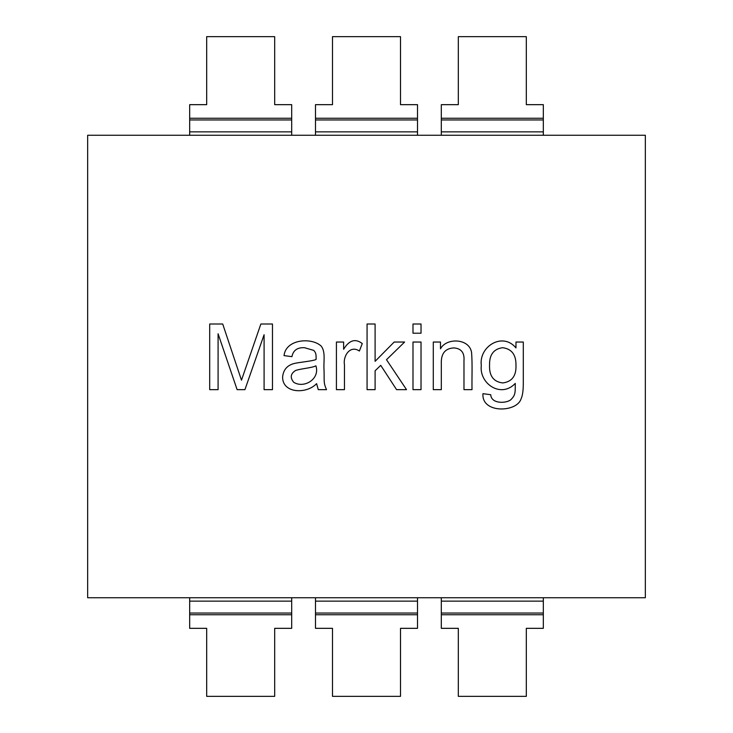 <?xml version="1.0" encoding="UTF-8"?>
<svg xmlns="http://www.w3.org/2000/svg" width="733" height="733" viewBox="0 0 733 733"><rect width="100%" height="100%" fill="white"/><g stroke="black" fill="none" stroke-linecap="round" stroke-linejoin="round"><path stroke-width="1.1" d="M189.673 119.965L189.673 104.663L206.679 104.663L206.679 36.65L274.683 36.65L274.683 104.663L291.688 104.663L291.688 119.965L189.673 119.965L189.673 135.266M291.688 135.266L291.688 119.965M189.673 597.734L189.673 613.035L291.688 613.035L189.673 613.035L189.673 628.337L206.679 628.337L206.679 696.35L274.683 696.35L274.683 628.337L291.688 628.337L291.688 597.734M315.492 597.734L315.492 628.337L332.498 628.337L332.498 696.35L400.502 696.35L400.502 628.337L417.508 628.337L417.508 614.74L315.492 614.74M417.508 597.734L417.508 601.133L315.492 601.133M543.327 597.734L543.327 601.133L441.312 601.133L441.312 597.734M543.327 118.26L441.312 118.26L441.312 104.663L458.317 104.663L458.317 36.65L526.321 36.65L526.321 104.663L543.327 104.663L543.327 135.266M543.327 131.867L441.312 131.867L441.312 135.266M417.508 135.266L417.508 131.867L315.492 131.867L315.492 135.266M441.312 118.26L441.312 119.965L543.327 119.965M315.492 118.26L315.492 119.965L417.508 119.965L417.508 118.26L315.492 118.26L315.492 104.663L332.498 104.663L332.498 36.65L400.502 36.65L400.502 104.663L417.508 104.663L417.508 118.26M441.312 131.867L441.312 119.965M315.492 119.965L315.492 131.867M417.508 119.965L417.508 131.867M441.312 601.133L441.312 613.035L543.327 613.035L543.327 601.133M543.327 614.74L441.312 614.74L441.312 628.337L458.317 628.337L458.317 696.35L526.321 696.35L526.321 628.337L543.327 628.337L543.327 613.035M441.312 614.74L441.312 613.035M417.508 614.74L417.508 613.035L315.492 613.035L417.508 613.035L417.508 601.133M87.658 135.266L87.658 597.734L645.342 597.734L645.342 135.266L87.658 135.266M218.086 333.781L218.086 389.654L209.702 389.654L209.702 324.004L222.713 324.004L241.478 380.189L260.866 324.004L272.474 324.004L272.474 389.654L264.091 389.654L264.091 334.743L244.932 389.654L237.116 389.654L218.086 333.781M326.515 389.654L318.269 389.654L316.601 383.634C306.696 394.226 282.553 393.63 282.599 377.129C283.259 369.844 287.162 365.291 294.299 363.467C299.715 362.203 312.689 361.103 316.079 359.491C316.299 352.976 315.465 352.655 313.816 350.411L304.516 347.708C297.351 347.35 293.163 350.328 291.945 356.659L284.038 355.606C285.833 339.077 311.488 337.18 321.1 346.003C325.873 351.794 323.39 362.038 324.023 369.661C324.444 381.407 323.271 382.342 326.515 389.654M359.381 351.025C350.136 344.757 342.943 355.917 344.455 364.732L344.455 389.654L336.42 389.654L336.42 342.036L343.63 342.036L343.63 349.284C349.155 340.158 355.368 338.252 362.267 343.557L359.381 351.025M375.104 370.797L375.104 389.654L367.068 389.654L367.068 324.004L375.104 324.004L375.104 361.323L394.18 342.036L404.607 342.036L386.493 359.711L406.531 389.654L396.58 389.654L380.729 365.346L375.104 370.797M421.026 324.004L421.026 333.213L412.991 333.213L412.991 324.004L421.026 324.004M421.026 342.036L421.026 389.654L412.991 389.654L412.991 342.036L421.026 342.036M463.98 389.654L463.98 360.673C464.575 352.747 461.259 348.496 454.02 347.928C445.178 348.303 440.945 353.544 441.321 363.641L441.321 389.654L433.285 389.654L433.285 342.036L440.487 342.036L440.487 348.798C446.379 337.482 469.496 338.234 471.576 352.555C472.492 364.2 471.786 377.761 472.006 389.654L463.98 389.654M515.968 342.036L523.298 342.036L523.298 383.194C523.307 390.607 522.547 395.866 521.026 398.954C516.838 412.523 481.37 413.724 482.965 393.676L490.734 394.721C491.22 403.865 505.449 403.526 510.507 400.007C515.803 395.014 515.18 392.393 515.272 383.414C500.914 398.688 479.025 383.451 481.306 365.565C478.667 346.407 502.719 331.673 515.968 347.928L515.968 342.036M293.686 382.241C303.774 388.82 320.284 379.163 315.905 365.822C312.625 367.81 300.273 368.745 295.564 370.495C290.552 373.693 289.929 377.614 293.686 382.241M489.552 364.997C489.094 375.846 493.492 381.82 502.737 382.938C511.982 381.756 516.389 375.864 515.968 365.254C516.142 354.726 511.689 348.881 502.609 347.708C493.703 348.926 489.351 354.69 489.552 364.997M291.688 118.26L189.673 118.26M291.688 131.867L189.673 131.867M291.688 601.133L189.673 601.133M291.688 614.74L189.673 614.74"/></g></svg>
